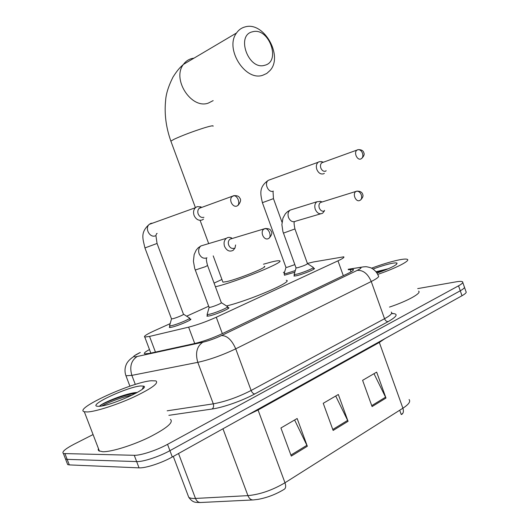<?xml version="1.0" encoding="UTF-8"?>
<svg xmlns="http://www.w3.org/2000/svg" width="529" height="529" viewBox="0 0 529 529"><rect width="100%" height="100%" fill="white"/><g stroke="black" fill="none" stroke-linecap="round" stroke-linejoin="round"><path stroke-width="0.79" d="M227.801 307.633L228.581 307.647C231.484 307.971 214.999 314.96 208.743 316.025L206.918 316.17L207.348 315.251M313.532 268.362L314.266 268.382C316.527 268.712 302.548 274.485 296.306 275.781L293.939 276.045L294.382 275.272M189.825 319.033L190.585 319.04C193.482 319.324 176.752 326.419 170.893 327.372L169.353 327.484L169.783 326.598M294.805 272.23L284.423 275.232M170.166 323.636L153.906 330.982C146.427 334.421 143.379 336.444 144.774 337.052L149.542 336.424L188.622 327.153C197.257 324.938 206.475 321.639 216.275 317.241L337.978 260.837C342.752 258.595 344.663 257.253 343.711 256.823L313.353 261.987L307.422 263.462M284.648 271.919L283.418 272.475M208.664 306.245L186.644 316.19M417.705 288.609L455.833 281.884C459.45 281.256 461.685 281.23 462.544 281.798C463.384 282.539 462.048 283.881 458.537 285.825L167.534 444.34C156.815 450.272 140.615 455.595 134.254 455.297L63.414 453.551C61.503 452.05 65.133 448.896 74.298 444.089L93.064 434.56M464.257 286.685C465.103 287.452 463.774 288.814 460.276 290.778L169.921 450.662C159.229 456.646 143.028 461.949 136.654 461.579L67.157 459.364L65.55 459.079L64.994 457.638L65.55 459.079L67.157 459.364L136.654 461.579C143.028 461.949 159.229 456.646 169.921 450.662L460.276 290.778C463.774 288.814 465.103 287.452 464.257 286.685L462.782 282.466M149.482 349.55C145.058 351.937 143.478 353.379 144.741 353.861L149.476 353.392L194.612 343.539C203.334 341.45 212.592 338.137 222.398 333.607L347.652 273.612C352.354 271.317 354.212 269.909 353.233 269.38L348.346 269.737M409.069 399.54C410.808 401.491 408.752 404.381 402.9 408.209L379.326 342.442L258.066 410.015L284.986 482.772C286.103 486.151 285.819 488.34 284.139 489.345C276.032 494.284 267.39 497.617 258.192 499.343L253.424 499.925C251.03 500.09 249.199 498.662 247.929 495.633C260.116 494.443 272.468 490.158 284.986 482.772L402.9 408.209C403.852 411.278 403.422 413.354 401.597 414.458L402.199 414.062M464.502 287.373L465.963 291.565C466.823 292.358 465.5 293.747 462.009 295.731L172.309 456.977C161.643 463.007 145.449 468.297 139.041 467.861L69.299 464.905L67.686 464.594L67.11 463.113M372.072 406.576L362.603 380.331L376.668 372.125L385.985 398.053L372.072 406.576M291.281 456.091L280.919 427.987L297.153 418.512L307.336 446.251L291.281 456.091M333.131 430.441L323.239 403.296L338.329 394.495L348.062 421.296L333.131 430.441M399.693 410.239L401.213 414.471L402.767 413.414M335.717 396.016L348.062 421.296M294.62 419.993L307.336 446.251M373.996 373.679L385.985 398.053M371.596 268.157C381.502 264.5 390.309 261.815 398.02 260.109C403.052 259.045 406.166 258.793 407.35 259.362C410.623 260.638 395.785 268.276 377.752 274.392M373.084 269.03C379.822 266.51 385.8 264.685 391.017 263.535C394.356 262.84 396.366 262.701 397.041 263.118C397.167 264.956 390.501 268.282 377.032 273.09M388.517 268.692L376.053 271.734M418.591 291.115C422.056 292.987 407.502 301.1 389.496 307.084M385.542 269.942L376.43 272.217M377.752 272.845L377.012 273.057M252.683 31.753C235.524 34.934 248.432 70.661 264.731 65.265C281.335 61.615 268.977 27.065 252.683 31.753M262.754 75.263C245.238 81.605 224.441 48.575 236.523 32.99C238.764 29.769 241.7 27.726 245.317 26.847C264.031 21.385 283.458 56.081 270.081 70.45L266.768 73.445L262.754 75.263M222.716 281.62L222.914 282.155L226.71 281.607C238.691 278.948 269.201 266.523 264.249 266.371M214.08 283.108L221.922 279.477M263.462 264.216L271.463 261.987C275.444 261.002 278.009 260.605 279.16 260.784C287.617 260.956 236.86 281.785 215.435 286.771M286.262 280.291C294.23 281.15 250.409 300.155 226.518 305.967M294.845 264.626L287.201 267.284L285.905 267.317M295.301 270.564L286.163 273.5L284.113 273.751L284.252 273.262M321.824 161.755L319.152 161.715L318.18 162.251C316.342 163.944 315.899 166.344 316.838 169.452C318.438 173.036 320.653 174.491 323.49 173.829L324.35 173.353M322.492 162.416L321.804 162.793C320.468 164.016 320.144 165.756 320.825 168.017C321.976 170.609 323.583 171.667 325.633 171.191M325.937 171.052L326.069 170.602M183.457 314.173C184.952 314.332 175.628 318.24 172.361 318.815L171.409 318.703M183.556 314.233L189.442 317.962C192.027 318.26 176.422 324.859 170.96 325.765L169.511 325.877L169.73 325.19M201.053 206.852L197.112 206.66L195.432 207.712C193.535 209.729 193.085 212.294 194.077 215.409C195.922 219.35 198.573 220.891 202.038 220.031L203.539 219.118M200.352 207.606L199.155 208.347C197.773 209.815 197.443 211.679 198.163 213.941C199.493 216.797 201.417 217.915 203.923 217.293M307.508 263.654C306.456 264.738 303.084 266.113 297.391 267.78L295.995 267.8M320.501 201.397L316.904 201.761C314.834 203.48 314.292 206.006 315.277 209.332C317.129 213.28 319.569 214.582 322.591 213.253L324.356 210.998M324.37 210.959L324.561 210.357M307.567 263.693L313.181 267.343C315.191 267.681 302.145 273.05 296.326 274.267L294.124 274.531L294.289 273.976M321.407 202.091L320.475 202.488C318.974 203.731 318.584 205.563 319.298 207.976C320.462 210.582 322.082 211.607 324.151 211.058M221.32 302.641C222.815 302.826 213.623 306.668 210.139 307.316L209.028 307.204M231.649 237.997C229.738 237.058 227.973 237.164 226.346 238.321C224.117 240.305 223.529 243.003 224.574 246.415C226.736 250.779 229.606 252.075 233.177 250.31L234.982 248.068L235.61 244.967M221.42 302.707L227.417 306.542C230.003 306.88 214.622 313.373 208.796 314.385L207.084 314.53L207.315 313.803M231.352 238.559L229.97 239.174C228.349 240.616 227.913 242.573 228.673 245.059C229.97 247.85 231.821 248.914 234.235 248.253M87.523 411.965L84.309 411.747C73.081 408.957 132.105 382.037 151.367 380.741L155.89 380.906C159.097 383.075 151.711 388.465 133.718 397.074C116.777 404.85 95.888 411.555 87.523 411.965M170.384 419.338C173.889 422.294 166.761 428.305 149.006 437.357C132.263 445.484 111.355 451.951 102.778 451.733L98.771 450.787L98.196 449.888L98.401 448.46M140.694 385.965L143.65 386.144C150.659 387.889 110.978 405.988 99.082 406.318L97.032 406.232C88.667 404.824 128.011 386.725 140.694 385.965M137.309 392.445C127.449 392.663 102.123 402.814 99.531 406.173M136.085 393.126C123.244 394.819 101.158 403.845 99.426 406.292M132.587 394.938C121.928 397.114 107.076 402.847 101.978 405.928M343.314 275.688L337.978 260.837M222.345 333.634L216.275 317.241M194.725 343.513L188.622 327.153M155.44 352.089L149.542 336.424M138.585 353.279L140.324 352.466C133.771 355.627 132.243 357.075 135.741 356.797L202.766 342.25C208.671 340.835 214.919 338.606 221.512 335.551L357.201 270.392C361.724 268.117 362.226 267.198 358.715 267.648L348.194 269.307M358.715 267.648L363.661 266.841C365.982 266.854 365.01 266.16 370.743 267.773C374.261 269.453 376.787 272.091 378.301 275.695C379.63 276.515 377.283 278.452 371.246 281.514L235.722 348.836C222.411 355.177 209.775 359.68 197.8 362.345L131.866 375.372L125.962 375.775L125.525 374.466M135.312 384.457L131.866 375.372C129.407 366.795 131.159 360.514 137.137 356.539M391.579 313.466C398.595 313.545 397.444 316.269 388.127 321.632L254.76 393.953C242.599 400.638 223.106 407.515 212.076 409.023L168.87 415.331M458.537 285.825L462.009 295.731M65.007 453.816L69.299 464.905M134.254 455.297L139.041 467.861M167.534 444.34L172.309 456.977M357.201 270.392C363.125 269.975 367.807 273.685 371.246 281.514L384.543 318.723C390.481 315.449 392.723 313.234 391.275 312.077M202.766 342.25C196.801 346.422 195.148 353.121 197.8 362.345L213.293 403.839C225.394 401.63 238.004 397.173 251.123 390.475L384.543 318.723C385.39 320.673 386.587 321.645 388.127 321.632M167.171 410.815L213.293 403.839C213.961 406.133 213.551 407.859 212.076 409.023M221.512 335.551C227.126 335.584 231.867 340.015 235.722 348.836L251.123 390.475C252.075 392.67 253.292 393.827 254.76 393.953M348.181 269.268L363.496 266.861M129.916 386.203L125.962 375.775C124.46 371.583 124.725 367.476 126.755 363.456C128.15 361.029 130.319 358.847 133.275 356.91L134.234 355.832L140.324 352.466M351.011 271.86L350.145 269.453M252.723 499.958L200.901 502.49C198.514 502.656 196.709 501.307 195.485 498.444L247.929 495.633L222.967 428.781M187.815 494.84L188.747 497.3C189.997 498.219 192.245 498.602 195.485 498.444L178.524 453.518M257.848 409.367L258.066 410.015L247.42 415.172M385.013 338.586L379.326 342.442L379.141 341.853M332.781 429.475L347.665 420.37M371.735 405.644L385.608 397.153M290.91 455.085L306.926 445.292M194.031 58.13L191.948 58.501C188.45 59.4 185.613 61.371 183.424 64.412C171.667 79.152 191.3 109.364 208.241 103.135L213.167 100.616M171.026 141.56L170.867 141.117L174.206 139.2C182.611 135.345 192.616 131.569 204.22 127.866C210.826 125.869 213.769 125.32 213.048 126.226M358.232 149.628L356.91 150.163C353.537 152.491 357.207 160.624 360.864 158.951C362.749 157.986 363.291 156.075 362.504 153.205C361.512 150.818 360.07 149.628 358.186 149.634L357.604 149.767M273.017 191.3L273.46 198.639L262.397 202.68M270.345 179.582L268.309 180.323C263.799 183.338 268.481 193.316 273.361 191.121M234.254 195.591L232.092 196.563C228.409 199.704 232.74 207.93 237.038 205.986C238.797 205.04 239.207 202.984 238.268 199.81C237.151 197.152 235.689 195.776 233.864 195.684L233.315 195.796M155.916 235.636L157.06 243.466L144.933 247.936M152.815 223.086L150.871 223.377L149.244 224.369C144.437 228.336 149.905 238.281 155.493 235.782M357.174 191.075L355.872 191.538C352.182 193.779 355.845 202.395 359.674 200.511C361.571 199.638 362.12 197.767 361.32 194.89C360.256 192.364 358.741 191.128 356.771 191.174L356.381 191.267M294.455 221.803C293.826 221.863 293.992 224.243 294.937 228.945L283.412 233.13M292.187 209.464L290.137 210.106C288.087 211.785 287.538 214.225 288.49 217.432C290.163 221.056 292.458 222.365 295.367 221.367M265.71 228.429L263.852 229.123C259.772 231.914 263.905 240.794 268.282 238.658C270.094 237.812 270.55 235.841 269.638 232.747C268.481 230.016 266.94 228.627 265.022 228.594L264.645 228.667M206.568 257.987C206.112 258.879 206.442 261.379 207.56 265.465L205.345 266.715L195.234 270.021M204.002 245.013L200.901 245.939C198.712 247.87 198.117 250.475 199.122 253.755C200.98 257.636 203.599 258.985 206.965 257.808M228.581 307.647L228.726 308.037M190.585 319.04L190.724 319.417M150.818 353.101L144.774 337.052M63.414 453.551L67.686 464.594M391.731 313.016L392.928 313.809M353.445 269.969L353.233 269.38M200.233 502.53C195.644 502.299 193.032 503.099 188.747 497.3L173.294 456.428M396.373 264.507L397.041 263.118M195.294 207.315L170.867 141.117C165.994 127.363 164.248 113.788 165.63 100.391C166.046 93.831 168.513 86.029 173.049 76.989C177.744 69.683 179.86 67.633 183.424 64.412L236.523 32.99M222.914 282.155L213.213 255.877M208.684 243.611L200.101 220.342M361.624 158.528C363.912 156.214 364.653 154.309 363.846 152.821C363.688 152.187 363.046 149.522 358.186 149.634L321.804 162.793M284.628 275.219L284.093 273.751L285.971 267.456L262.41 202.713C260.552 194.434 258.456 187.2 268.309 180.323L318.18 162.251M282.017 222.226L273.473 198.673M323.265 162.132L321.05 161.55M238.169 205.292C240.741 201.926 241.257 199.512 239.73 198.058C239.002 196.219 237.045 195.426 233.864 195.684L199.155 208.347M155.923 235.59C156.326 233.937 156.736 233.223 157.153 233.454M169.538 325.877L171.502 318.901L144.953 247.982C142.969 238.949 139.934 232.641 149.244 224.369L195.432 207.712M169.511 325.877L170.12 327.491M183.437 314.166L157.08 243.512M189.554 318.306L190.156 319.919M360.58 200.008C362.755 197.727 363.469 195.882 362.715 194.474C362.663 193.918 361.856 190.903 356.771 191.174L320.475 202.488M296.048 267.952L282.903 231.537L281.884 224.613L282.962 218.093L285.356 213.795L287.518 211.66L290.137 210.106L316.904 201.761M295.685 221.188L320.574 213.848M296.068 267.958L294.124 274.531L294.666 276.065M307.488 263.647L294.97 229.044M322.029 201.893L320.065 201.258M313.261 267.608L313.816 269.155M269.149 238.162C271.886 234.929 272.528 232.588 271.079 231.12C270.597 229.249 268.58 228.402 265.022 228.594L229.97 239.174M209.1 307.415L194.692 268.395L193.422 261.24L194.143 254.588L196.133 250.224L198.124 247.876L200.901 245.939L226.346 238.321M209.127 307.422L207.103 314.53M207.084 314.53L207.699 316.183M221.301 302.641L207.606 265.598M227.53 306.906L228.144 308.559M84.309 411.747L99.445 451.184M142.347 389.152L143.65 386.144"/></g></svg>
